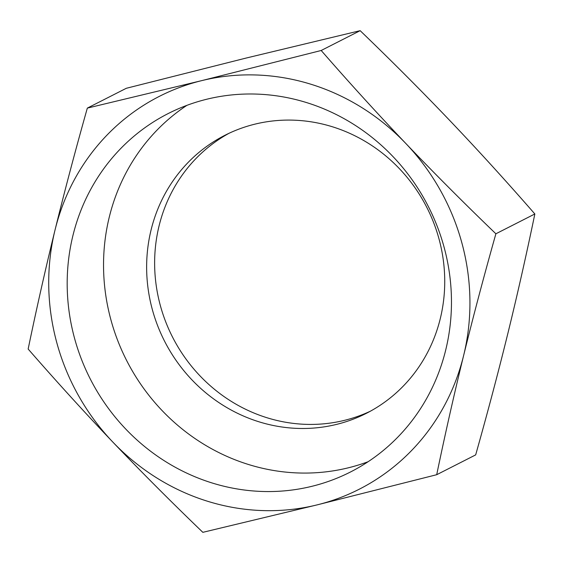 <?xml version="1.0" encoding="UTF-8"?>
<svg xmlns="http://www.w3.org/2000/svg" width="563" height="563" viewBox="0 0 563 563"><rect width="100%" height="100%" fill="white"/><g stroke="black" fill="none" stroke-linecap="round" stroke-linejoin="round"><path stroke-width="0.84" d="M368.118 461.716A201.061 189.766 63 0 1 126.534 360.306A201.061 189.766 63 0 1 186.895 105.351M445.692 350.102A201.061 189.766 63 0 1 350.467 471.998A201.061 189.766 63 0 1 90.179 378.793A201.061 189.766 63 0 1 168.182 113.557A201.061 189.766 63 0 1 377.309 141.749A201.061 189.766 63 0 1 445.692 350.102M440.252 318.757A155.965 147.203 63 0 1 366.386 413.312A155.965 147.203 63 0 1 164.473 341.009A155.965 147.203 63 0 1 224.989 135.261A155.965 147.203 63 0 1 387.21 157.133A155.965 147.203 63 0 1 440.252 318.757M229.014 133.297A155.965 147.203 -117 0 0 172.468 336.948A155.965 147.203 -117 0 0 370.348 411.215M436.705 474.708L317.082 504.891A220.386 208 -117 0 0 463.602 355.619A220.386 208 -117 0 0 405.846 143.502C433.841 172.862 463.856 202.954 495.883 233.786C483.856 276.405 473.096 317.011 463.602 355.619C454.137 394.206 445.171 433.904 436.705 474.708L475.672 454.89C487.699 412.271 498.459 371.664 507.953 333.064C517.425 294.47 526.384 254.772 534.85 213.968C506.39 181.328 478.17 150.321 450.196 120.954C422.201 91.593 392.186 61.501 360.158 30.669L245.918 58.109L126.295 88.292L87.328 108.11L201.568 80.664L321.191 50.487C349.651 83.127 377.872 114.134 405.846 143.502A220.386 208 -117 0 0 201.568 80.664A220.386 208 -117 0 0 55.047 229.936C64.541 191.336 75.301 150.729 87.328 108.11M202.842 532.331C170.814 501.499 140.799 471.407 112.804 442.046C84.83 412.679 56.61 381.672 28.15 349.032C36.616 308.228 45.575 268.53 55.047 229.936A220.386 208 -117 0 0 112.804 442.046A220.386 208 -117 0 0 317.082 504.891L202.842 532.331M495.883 233.786L534.85 213.968M360.158 30.669L321.191 50.487"/></g></svg>
